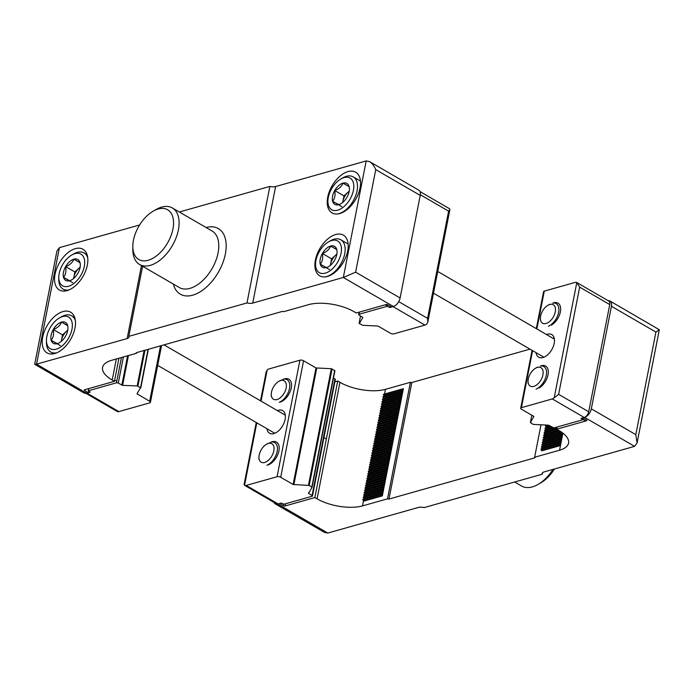 <?xml version="1.0" encoding="UTF-8"?>
<svg xmlns="http://www.w3.org/2000/svg" width="694" height="694" viewBox="0 0 694 694"><rect width="100%" height="100%" fill="white"/><g stroke="black" fill="none" stroke-linecap="round" stroke-linejoin="round"><path stroke-width="1.04" d="M334.872 381.83L337.735 381.023L339.947 382.307A32.679 13.654 -168.9 0 0 385.448 389.343L410.388 382.299A1.05 0.434 -168.9 0 0 411.837 382.524L529.973 349.134M608.126 300.684A7.842 4.528 120.1 0 1 609.991 301.031A7.842 4.528 120.1 0 1 611.44 306.288L591.323 408.844A7.842 4.528 120.1 0 1 584.565 417.354L582.778 417.857L586.465 420A1.31 0.547 11.1 0 1 586.855 420.503A1.31 0.547 11.1 0 1 586.491 420.79L556.709 429.204L558.922 430.488A32.679 13.654 11.1 0 1 568.568 443.119A32.679 13.654 11.1 0 1 559.572 450.206L534.632 457.251A1.05 0.434 11.1 0 1 534.944 457.658A1.05 0.434 11.1 0 1 534.658 457.884L388.978 499.055A1.05 0.434 11.1 0 1 387.521 498.83L362.58 505.874A32.679 13.654 11.1 0 1 317.089 498.839L314.868 497.555L285.087 505.969A1.31 0.547 11.1 0 1 283.273 505.692L279.578 503.549L277.782 504.052A7.842 4.528 120.1 0 1 275.223 503.844L324.462 532.402L327.802 533.061L418.404 507.453A6.532 2.733 11.1 0 1 424.147 507.583L542.3 474.193A6.532 2.733 11.1 0 1 542.188 473.377A6.532 2.733 11.1 0 1 543.992 471.963L634.585 446.355L637.057 443.058L635.808 434.635L655.925 332.088L659.3 329.719L637.057 443.058M275.223 503.844A7.842 4.528 120.1 0 1 273.991 502.404M337.735 381.023L314.868 497.555M410.388 382.299L387.521 498.83M382.229 495.386L381.596 494.414L382.793 493.564L382.142 491.638L383.253 491.231L382.602 489.305L383.704 488.897L383.053 486.98L384.164 486.572L383.513 484.646L384.623 484.239L383.973 482.313L385.083 481.905L384.433 479.988L385.534 479.58L384.884 477.654L385.994 477.246L385.344 475.321L386.454 474.913L385.803 472.996L386.905 472.588L386.254 470.662L387.365 470.254L386.714 468.329L387.825 467.921L387.174 466.004L388.284 465.596L387.538 464.121L388.735 463.262L388.085 461.337L389.195 460.929L388.545 459.012L389.655 458.604L389.004 456.678L390.106 456.27L389.455 454.344L390.566 453.937L389.915 452.02L391.026 451.612L390.375 449.686L391.485 449.278L390.739 447.804L391.937 446.945L391.286 445.028L392.396 444.62L391.746 442.694L392.856 442.286L392.205 440.36L393.307 439.953L392.657 438.035L393.767 437.628L393.116 435.702L394.227 435.294L393.576 433.368L394.678 432.961L393.94 431.486L395.138 430.636L394.487 428.71L395.597 428.302L394.947 426.376L396.057 425.977L395.407 424.051L396.508 423.644L395.858 421.718L396.968 421.31L396.317 419.384L397.428 418.985L396.777 417.059L397.879 416.652L397.228 414.726L398.339 414.318L397.688 412.392L398.798 411.993L398.148 410.067L399.258 409.66L398.608 407.734L399.709 407.326L399.059 405.4L400.169 405.001L399.518 403.075L400.629 402.667L399.978 400.742L401.08 400.334L400.429 398.408L401.54 398.009L400.889 396.083L402 395.675L401.349 393.75L402.459 393.342L401.713 391.867L402.91 391.017L402.26 389.091L403.37 388.683L382.333 495.889L382.229 495.386L363.396 500.704L362.58 505.874M540.99 424.875L534.632 457.251M562.912 433.16L560.483 445.548L560.379 445.036L541.546 450.354L541.65 450.866L560.483 445.548L559.572 450.206M557.143 427.018L556.709 429.204M542.604 472.675L542.3 474.193M609.991 301.031L659.3 329.719M514.67 482L521.636 486.034A32.679 18.885 -59.9 0 0 532.315 486.902A32.679 18.885 -59.9 0 0 538.024 484.438L540.791 482.842A28.758 16.621 -59.9 0 0 554.393 469.023M538.024 484.438A32.679 18.885 -59.9 0 0 553.049 469.404M384.042 396.439L383.426 394.409L402.26 389.091M383.582 398.772L382.967 396.742L401.809 391.416M383.131 401.097L382.507 399.076L401.349 393.75M382.672 403.431L382.056 401.401L400.889 396.083M382.212 405.764L381.596 403.735L400.429 398.408M381.761 408.089L381.136 406.068L399.978 400.742M381.301 410.423L380.685 408.393L399.518 403.075M380.841 412.757L380.225 410.727L399.059 405.4M380.381 415.081L379.765 413.06L398.608 407.734M379.93 417.415L379.306 415.385L398.148 410.067M379.471 419.749L378.855 417.719L397.688 412.392M379.011 422.073L378.395 420.052L397.228 414.726M378.56 424.407L377.935 422.377L396.777 417.059M378.1 426.741L377.484 424.711L396.317 419.384M377.64 429.066L377.024 427.044L395.858 421.718M377.189 431.399L376.564 429.369L395.407 424.051M376.729 433.733L376.105 431.703L394.947 426.376M376.269 436.058L375.654 434.036L394.487 428.71M375.81 438.391L375.194 436.361L394.036 431.043M375.359 440.725L374.734 438.695L393.576 433.368M374.899 443.05L374.283 441.028L393.116 435.702M374.439 445.383L373.823 443.353L392.657 438.035M373.988 447.717L373.363 445.687L392.205 440.36M373.528 450.042L372.904 448.02L391.746 442.694M373.068 452.375L372.452 450.345L391.286 445.028M372.609 454.709L371.993 452.679L390.835 447.352M372.158 457.034L371.533 455.012L390.375 449.686M371.698 459.367L371.082 457.337L389.915 452.02M371.238 461.701L370.622 459.671L389.455 454.344M370.787 464.026L370.162 462.004L389.004 456.678M370.327 466.359L369.711 464.329L388.545 459.012M369.867 468.693L369.251 466.663L388.085 461.337M369.408 471.018L368.792 468.997L387.634 463.67M368.956 473.351L368.332 471.321L387.174 466.004M368.497 475.685L367.881 473.655L386.714 468.329M368.037 478.01L367.421 475.989L386.254 470.662M367.586 480.343L366.961 478.313L385.803 472.996M367.126 482.677L366.51 480.647L385.344 475.321M366.666 485.002L366.05 482.981L384.884 477.654M366.206 487.335L365.591 485.306L384.433 479.988M365.755 489.669L365.131 487.639L383.973 482.313M365.296 491.994L364.68 489.973L383.513 484.646M364.836 494.328L364.22 492.298L383.053 486.98M364.385 496.661L363.76 494.631L382.602 489.305M363.925 498.986L363.309 496.965L382.142 491.638M384.502 394.105L385.448 389.343M381.683 493.972L362.849 499.29L363.396 500.704M402.173 389.534L383.34 394.86M401.713 391.867L382.88 397.194M401.262 394.201L382.42 399.518M400.802 396.526L381.969 401.852M400.343 398.859L381.509 404.186M399.891 401.193L381.049 406.511M399.432 403.518L380.59 408.844M398.972 405.851L380.139 411.178M398.521 408.185L379.679 413.503M398.061 410.51L379.219 415.836M397.601 412.843L378.768 418.17M397.142 415.177L378.308 420.495M396.69 417.502L377.848 422.828M396.231 419.835L377.389 425.162M395.771 422.169L376.937 427.487M395.32 424.494L376.478 429.82M394.86 426.827L376.018 432.154M394.4 429.161L375.567 434.479M393.94 431.486L375.107 436.812M393.489 433.819L374.647 439.146M393.03 436.153L374.196 441.471M392.57 438.478L373.736 443.804M392.119 440.811L373.277 446.138M391.659 443.145L372.817 448.463M391.199 445.47L372.366 450.796M390.739 447.804L371.906 453.13M390.288 450.137L371.446 455.455M389.828 452.462L370.995 457.788M389.369 454.796L370.535 460.122M388.918 457.129L370.076 462.447M388.458 459.454L369.616 464.78M387.998 461.788L369.165 467.114M387.538 464.121L368.705 469.439M387.087 466.446L368.245 471.773M386.627 468.78L367.794 474.106M386.168 471.113L367.334 476.431M385.717 473.438L366.874 478.765M385.257 475.772L366.415 481.098M384.797 478.105L365.964 483.423M384.346 480.43L365.504 485.757M383.886 482.764L365.044 488.09M383.426 485.089L364.593 490.415M382.967 487.422L364.133 492.749M382.515 489.756L363.673 495.082M382.056 492.081L363.214 497.407M381.596 494.414L362.762 499.741M546.187 427.669L545.571 425.639L547.393 425.127M545.736 429.994L545.111 427.972L550.941 426.324M545.276 432.327L544.66 430.297L553.743 427.73M544.816 434.661L544.2 432.631L556.735 429.092M544.365 436.986L543.74 434.964L559.13 430.61M543.905 439.319L543.281 437.289L561.524 432.136M543.445 441.653L542.829 439.623L561.663 434.297L562.209 435.711L543.376 441.037M542.986 443.978L542.37 441.957L561.212 436.63L561.75 438.044L542.916 443.362M542.534 446.311L541.91 444.281L560.752 438.964L561.299 440.369L542.456 445.695M542.075 448.636L541.459 446.615L560.292 441.289L560.839 442.703L541.997 448.029M560.839 442.703L560.717 443.501L540.999 448.949L541.546 450.354M561.663 434.297L562.548 434.184L562.669 433.377L543.827 438.703M561.212 436.63L562.088 436.509L562.209 435.711M560.752 438.964L561.628 438.842L561.75 438.044M560.292 441.289L561.177 441.176L561.299 440.369M559.832 443.622L560.379 445.036M562.14 432.57L562.669 433.377M548.685 425.179L545.484 426.081M551.426 426.61L545.024 428.415M557.1 427.2L544.564 430.748M557.074 429.413L544.113 433.073M559.616 430.896L543.654 435.407M561.949 432.44L543.194 437.741M561.576 434.748L542.743 440.065M561.116 437.073L542.283 442.399M560.665 439.406L541.823 444.733M560.205 441.74L541.372 447.057M559.746 444.065L540.912 449.391M59.415 247.645L56.943 250.942L34.7 364.281L84.009 392.969A7.842 4.528 -59.9 0 0 86.568 393.177L88.364 392.674L84.668 390.531A1.31 0.547 11.1 0 1 84.286 390.028A1.31 0.547 11.1 0 1 84.642 389.742L114.423 381.327L112.211 380.043A32.679 13.654 11.1 0 1 102.573 367.412A32.679 13.654 11.1 0 1 111.569 360.325L136.501 353.281A1.05 0.434 11.1 0 1 136.198 352.873A1.05 0.434 11.1 0 1 136.484 352.647L282.163 311.476A1.05 0.434 11.1 0 1 283.612 311.701L308.552 304.657A32.679 13.654 11.1 0 1 354.053 311.693L356.265 312.977L386.046 304.562A1.31 0.547 11.1 0 1 387.868 304.848L391.555 306.982L393.351 306.479L343.33 277.479L252.729 303.078A6.532 2.733 11.1 0 1 246.986 302.948L128.832 336.347A6.532 2.733 11.1 0 1 128.945 337.154A6.532 2.733 11.1 0 1 127.149 338.568L36.548 364.177L59.415 247.645L139.607 224.977M179.33 212L269.853 186.417A6.532 2.733 -168.9 0 0 275.596 186.547L366.198 160.939L369.538 161.598C372.062 163.177 374.127 165.849 375.74 169.622L355.623 272.169L343.33 277.479L366.198 160.939M393.351 306.479A7.842 4.528 -59.9 0 0 400.108 297.969L420.226 195.413A7.842 4.528 -59.9 0 0 418.777 190.156L369.538 161.598M88.364 392.674L88.685 391.043M114.423 381.327L118.96 358.234M136.501 353.281L136.631 352.604M246.986 302.948L269.853 186.417M128.832 336.347L142.591 266.244M348.006 171.583A23.527 13.594 120.1 0 1 355.692 172.207A23.527 13.594 120.1 0 1 355.658 199.378A23.527 13.594 120.1 0 1 332.088 212.919A23.527 13.594 120.1 0 1 329.416 191.388A23.527 13.594 120.1 0 1 348.006 171.583M335.662 234.511A23.527 13.594 120.1 0 1 343.348 235.136A23.527 13.594 120.1 0 1 343.313 262.306A23.527 13.594 120.1 0 1 319.743 275.839A23.527 13.594 120.1 0 1 317.071 254.316A23.527 13.594 120.1 0 1 335.662 234.511M34.769 364.419L36.548 364.177L86.568 393.177M67.084 290.604A23.527 13.594 -59.9 0 0 85.674 270.799A23.527 13.594 -59.9 0 0 83.002 249.276A23.527 13.594 -59.9 0 0 59.432 262.809A23.527 13.594 -59.9 0 0 59.398 289.979A23.527 13.594 -59.9 0 0 67.084 290.604M54.739 353.532A23.527 13.594 -59.9 0 0 73.321 333.727A23.527 13.594 -59.9 0 0 70.649 312.205A23.527 13.594 -59.9 0 0 47.088 325.738A23.527 13.594 -59.9 0 0 47.045 352.908A23.527 13.594 -59.9 0 0 54.739 353.532M158.232 208.989A28.758 16.621 120.1 0 1 173.283 226.964A28.758 16.621 120.1 0 1 151.465 259.009A28.758 16.621 120.1 0 1 132.832 246.292A28.758 16.621 120.1 0 1 153.209 211.158A28.758 16.621 120.1 0 1 158.232 208.989M153.209 211.158L155.977 209.562A32.679 18.885 120.1 0 1 161.685 207.098A32.679 18.885 120.1 0 1 172.364 207.966A32.679 18.885 120.1 0 1 172.303 245.702A32.679 18.885 120.1 0 1 139.572 264.501A32.679 18.885 120.1 0 1 132.823 249.484L132.832 246.292M424.928 325.096L394.071 333.814A2.611 1.093 11.1 0 1 390.427 333.25L378.013 326.05L362.676 325.286L359.31 323.569L362.841 317.427L359.05 315.059A1.31 0.547 11.1 0 1 358.668 314.556A1.31 0.547 11.1 0 1 359.024 314.269L387.165 306.314L389.768 307.494L392.995 306.583L424.928 325.096A5.231 3.019 -59.9 0 0 426.845 323.959L427.834 322.033L427.582 318.346L448.619 211.141L449.912 209.475L449.46 208.677M387.495 304.675L387.165 306.314M390.037 306.106L389.768 307.494M85.874 393.316L117.191 411.473A5.231 3.019 -59.9 0 0 118.856 411.594L149.713 402.876A2.611 1.093 -168.9 0 0 150.433 402.303A2.611 1.093 -168.9 0 0 149.661 401.297L137.013 393.793L140.544 387.651L137.178 385.933L122.595 385.361L118.284 383.097A1.31 0.547 -168.9 0 0 116.471 382.819L88.32 390.774L88.754 388.579M88.32 390.774L90.159 392.162L86.924 393.082L118.856 411.594M69.643 280.714A12.076 6.975 120.1 0 1 63.518 277.357A12.076 6.975 120.1 0 1 65.626 266.6C69.834 265.013 72.584 262.54 73.859 259.183L79.984 262.54A12.076 6.975 120.1 0 1 80.304 265.056A12.076 6.975 120.1 0 1 77.867 273.306A12.076 6.975 120.1 0 1 71.751 279.803A12.076 6.975 120.1 0 1 69.643 280.714L63.518 277.357C65.704 274.642 66.407 271.05 65.626 266.6A12.076 6.975 120.1 0 1 73.859 259.183A12.076 6.975 120.1 0 1 79.984 262.54M59.19 273.497A18.304 10.575 120.1 0 1 71.751 255.019A18.304 10.575 120.1 0 1 84.711 262.497A18.304 10.575 120.1 0 1 71.725 284.896A18.304 10.575 120.1 0 1 58.79 277.374A18.304 10.575 120.1 0 1 59.19 273.497M71.751 255.019L73.599 253.952A20.915 12.084 120.1 0 1 84.087 252.928A20.915 12.084 120.1 0 1 87.739 257.804M69.157 289.858A20.915 12.084 120.1 0 1 63.102 289.112A20.915 12.084 120.1 0 1 58.782 279.5L58.79 277.374M73.633 278.476A10.453 6.046 120.1 0 1 73.807 277.331L73.564 278.528M73.807 277.331A10.453 6.046 120.1 0 1 78.977 268.24L74.857 271.944L73.807 277.331M80.105 267.225L78.977 268.24A10.453 6.046 120.1 0 1 80.088 267.346M80.018 262.757L73.859 259.183M74.857 271.944L65.626 266.6M72.749 282.71L63.518 277.357M338.75 204.661A12.076 6.975 120.1 0 1 332.626 201.303A12.076 6.975 120.1 0 1 334.742 190.538C338.95 188.959 341.691 186.486 342.975 183.129L349.091 186.486A12.076 6.975 120.1 0 1 349.412 189.002A12.076 6.975 120.1 0 1 346.983 197.252A12.076 6.975 120.1 0 1 340.858 203.75A12.076 6.975 120.1 0 1 338.75 204.661L332.626 201.303C334.812 198.588 335.514 194.997 334.742 190.538A12.076 6.975 120.1 0 1 342.975 183.129A12.076 6.975 120.1 0 1 349.091 186.486M328.297 197.443A18.304 10.575 120.1 0 1 340.867 178.965A18.304 10.575 120.1 0 1 353.819 186.443A18.304 10.575 120.1 0 1 340.832 208.842A18.304 10.575 120.1 0 1 327.898 201.321A18.304 10.575 120.1 0 1 328.297 197.443M340.867 178.965L342.706 177.898A20.915 12.084 120.1 0 1 353.194 176.875A20.915 12.084 120.1 0 1 354.929 197.547A20.915 12.084 120.1 0 1 336.772 214.021M342.741 202.422A10.453 6.046 120.1 0 1 342.914 201.277L342.68 202.475M342.914 201.277A10.453 6.046 120.1 0 1 348.084 192.186L343.964 195.89L342.914 201.277M349.212 191.171L348.084 192.186A10.453 6.046 120.1 0 1 349.195 191.292M349.125 186.703L342.975 183.129M343.964 195.89L334.742 190.538M341.856 206.656L332.626 201.303M57.29 343.643A12.076 6.975 120.1 0 1 51.174 340.286A12.076 6.975 120.1 0 1 53.282 329.52C57.489 327.941 60.239 325.469 61.514 322.111L67.639 325.469A12.076 6.975 120.1 0 1 67.96 327.984A12.076 6.975 120.1 0 1 65.522 336.234A12.076 6.975 120.1 0 1 59.398 342.732A12.076 6.975 120.1 0 1 57.29 343.643L51.174 340.286C53.36 337.57 54.063 333.979 53.282 329.52A12.076 6.975 120.1 0 1 61.514 322.111A12.076 6.975 120.1 0 1 67.639 325.469M46.845 336.425A18.304 10.575 120.1 0 1 59.406 317.947A18.304 10.575 120.1 0 1 72.367 325.425A18.304 10.575 120.1 0 1 59.38 347.824A18.304 10.575 120.1 0 1 46.446 340.303A18.304 10.575 120.1 0 1 46.845 336.425M59.406 317.947L61.254 316.88A20.915 12.084 120.1 0 1 71.742 315.857A20.915 12.084 120.1 0 1 75.394 320.732M56.804 352.786A20.915 12.084 120.1 0 1 50.757 352.04A20.915 12.084 120.1 0 1 46.437 342.428L46.446 340.303M61.289 341.405A10.453 6.046 120.1 0 1 61.454 340.26L61.219 341.457M61.454 340.26A10.453 6.046 120.1 0 1 66.633 331.168L62.512 334.872L61.454 340.26M67.76 330.153L66.633 331.168A10.453 6.046 120.1 0 1 67.743 330.275M67.674 325.686L61.514 322.111M62.512 334.872L53.282 329.52M60.404 345.638L51.174 340.286M326.406 267.589A12.076 6.975 120.1 0 1 320.281 264.232A12.076 6.975 120.1 0 1 322.389 253.466C326.596 251.887 329.346 249.415 330.622 246.058L336.746 249.415A12.076 6.975 120.1 0 1 337.067 251.931A12.076 6.975 120.1 0 1 334.629 260.181A12.076 6.975 120.1 0 1 328.514 266.678A12.076 6.975 120.1 0 1 326.406 267.589L320.281 264.232C322.467 261.517 323.17 257.925 322.389 253.466A12.076 6.975 120.1 0 1 330.622 246.058A12.076 6.975 120.1 0 1 336.746 249.415M315.952 260.371A18.304 10.575 120.1 0 1 328.514 241.885A18.304 10.575 120.1 0 1 341.474 249.372A18.304 10.575 120.1 0 1 328.488 271.77A18.304 10.575 120.1 0 1 315.553 264.249A18.304 10.575 120.1 0 1 315.952 260.371M328.514 241.885L330.361 240.827A20.915 12.084 120.1 0 1 340.849 239.803A20.915 12.084 120.1 0 1 342.584 260.476A20.915 12.084 120.1 0 1 324.428 276.949M330.396 265.351A10.453 6.046 120.1 0 1 330.57 264.206L330.327 265.403M330.57 264.206A10.453 6.046 120.1 0 1 335.74 255.114L331.619 258.819L330.57 264.206M336.868 254.099L335.74 255.114A10.453 6.046 120.1 0 1 336.85 254.221M336.781 249.632L330.622 246.058M331.619 258.819L322.389 253.466M329.511 269.584L320.281 264.232M582.813 419.757L580.982 418.369L584.209 417.458A5.231 3.019 -59.9 0 0 588.712 411.776L609.748 304.571A5.231 3.019 -59.9 0 0 608.785 301.057L576.809 282.527L579.664 287.125L558.627 394.331L554.194 397.809A5.231 3.019 120.1 0 1 552.277 398.937L521.42 407.664A2.611 1.093 -168.9 0 0 520.7 408.228A2.611 1.093 -168.9 0 0 521.472 409.234L533.886 416.435L530.363 422.577L533.209 424.398L548.546 425.17L552.849 427.435A1.31 0.547 -168.9 0 0 554.671 427.712L582.813 419.757L583.151 418.074M551.4 325.096A13.073 7.556 -59.9 0 0 560.665 309.134A13.073 7.556 -59.9 0 0 553.691 302.775M539.056 388.024A13.073 7.556 -59.9 0 0 548.312 372.062A13.073 7.556 -59.9 0 0 541.346 365.703M546.56 334.577A13.073 7.556 120.1 0 1 547.514 334.239A13.073 7.556 120.1 0 1 551.791 334.586A13.073 7.556 120.1 0 1 553.274 346.549A13.073 7.556 120.1 0 1 542.942 357.549A13.073 7.556 120.1 0 1 538.674 357.202A13.073 7.556 120.1 0 1 536.063 352.665M536.861 328.956L544.287 291.124L575.144 282.406A5.231 3.019 120.1 0 1 576.809 282.527L554.194 397.809M544.287 291.124A2.611 1.093 -168.9 0 0 543.567 291.697L536.315 328.635M308.726 492.436L308.535 493.417L312.092 495.473A1.31 0.547 11.1 0 1 312.474 495.976A1.31 0.547 11.1 0 1 312.118 496.262L283.967 504.217L281.374 503.037L278.147 503.957L246.214 485.436A5.231 3.019 120.1 0 1 244.54 485.323L244.088 484.525L256.251 422.516M333.476 378.091L334.95 378.941A1.31 0.547 11.1 0 1 335.332 379.445L312.474 495.976M244.505 485.297L276.438 503.818A5.231 3.019 -59.9 0 0 278.147 503.957M312.057 487.214L334.916 370.735L331.324 368.714L315.987 367.95L303.573 360.75A2.611 1.093 11.1 0 0 299.929 360.186L269.072 368.904A5.231 3.019 120.1 0 0 267.155 370.041L266.166 371.967M267.667 465.067A13.073 7.556 -59.9 0 0 269.949 464.078A13.073 7.556 -59.9 0 0 279.205 448.116A13.073 7.556 -59.9 0 0 269.09 443.284M280.012 402.138A13.073 7.556 -59.9 0 0 282.293 401.158A13.073 7.556 -59.9 0 0 291.549 385.187A13.073 7.556 -59.9 0 0 281.434 380.364M277.444 410.631A13.073 7.556 120.1 0 1 278.407 410.293A13.073 7.556 120.1 0 1 282.684 410.64A13.073 7.556 120.1 0 1 284.167 422.603A13.073 7.556 120.1 0 1 273.835 433.603A13.073 7.556 120.1 0 1 269.567 433.256A13.073 7.556 120.1 0 1 266.956 428.719M246.214 485.436L277.071 476.717A2.611 1.093 11.1 0 1 280.714 477.281L293.128 484.481L309.212 485.453L312.057 487.275L308.535 493.417M266.93 465.24A13.073 7.556 -59.9 0 0 276.481 453.919A13.073 7.556 -59.9 0 0 274.746 442.633A13.073 7.556 -59.9 0 0 271.215 442.121M259.174 455.03A10.67 6.168 -59.9 0 0 258.94 457.285A10.67 6.168 -59.9 0 0 266.479 461.675A10.67 6.168 -59.9 0 0 274.052 448.619A10.67 6.168 -59.9 0 0 266.496 444.255A10.67 6.168 -59.9 0 0 259.174 455.03M536.037 389.187A13.073 7.556 -59.9 0 0 545.588 377.866A13.073 7.556 -59.9 0 0 543.862 366.579A13.073 7.556 -59.9 0 0 540.322 366.068M528.281 378.976A10.67 6.168 -59.9 0 0 528.047 381.232A10.67 6.168 -59.9 0 0 535.586 385.612A10.67 6.168 -59.9 0 0 543.159 372.565A10.67 6.168 -59.9 0 0 535.603 368.202A10.67 6.168 -59.9 0 0 528.281 378.976M279.274 402.312A13.073 7.556 -59.9 0 0 288.825 390.991A13.073 7.556 -59.9 0 0 287.099 379.705A13.073 7.556 -59.9 0 0 283.56 379.193M271.519 392.101A10.67 6.168 -59.9 0 0 271.285 394.357A10.67 6.168 -59.9 0 0 278.823 398.746A10.67 6.168 -59.9 0 0 286.396 385.691A10.67 6.168 -59.9 0 0 278.841 381.327A10.67 6.168 -59.9 0 0 271.519 392.101M548.381 326.258A13.073 7.556 -59.9 0 0 557.933 314.937A13.073 7.556 -59.9 0 0 556.206 303.651A13.073 7.556 -59.9 0 0 552.667 303.139M540.626 316.048A10.67 6.168 -59.9 0 0 540.392 318.303A10.67 6.168 -59.9 0 0 547.93 322.693A10.67 6.168 -59.9 0 0 555.504 309.637A10.67 6.168 -59.9 0 0 547.948 305.273A10.67 6.168 -59.9 0 0 540.626 316.048M584.565 417.354L634.585 446.355M277.782 504.052L327.802 533.061M611.44 306.288L655.925 332.088M591.323 408.844L635.808 434.635M283.594 504.044L283.273 505.692M285.52 503.783L285.087 505.969M339.947 382.307L317.089 498.839M403.37 388.683L384.528 394.01M382.333 495.889L363.5 501.215M411.837 382.524L388.978 499.055M534.762 457.337L534.658 457.884M586.63 420.104L586.491 420.79M402.806 390.505L383.973 395.823M402.347 392.83L383.513 398.156M401.895 395.164L383.053 400.49M401.436 397.497L382.602 402.815M400.976 399.822L382.142 405.149M400.525 402.156L381.683 407.482M400.065 404.489L381.223 409.807M399.605 406.814L380.772 412.141M399.145 409.148L380.312 414.474M398.694 411.481L379.852 416.799M398.235 413.806L379.401 419.133M397.775 416.14L378.941 421.466M397.324 418.473L378.482 423.791M396.864 420.798L378.022 426.125M396.404 423.132L377.571 428.458M395.944 425.465L377.111 430.783M395.493 427.79L376.651 433.117M395.033 430.124L376.2 435.45M394.574 432.457L375.74 437.775M394.123 434.782L375.281 440.109M393.663 437.116L374.821 442.442M393.203 439.449L374.37 444.767M392.752 441.774L373.91 447.101M392.292 444.108L373.45 449.434M391.832 446.442L372.999 451.759M391.373 448.766L372.539 454.093M390.922 451.1L372.079 456.426M390.462 453.434L371.62 458.751M390.002 455.758L371.169 461.085M389.551 458.092L370.709 463.419M389.091 460.426L370.249 465.743M388.631 462.751L369.798 468.077M388.172 465.084L369.338 470.411M387.72 467.418L368.878 472.735M387.261 469.743L368.427 475.069M386.801 472.076L367.967 477.403M386.35 474.41L367.508 479.728M385.89 476.735L367.048 482.061M385.43 479.068L366.597 484.395M384.97 481.402L366.137 486.72M384.519 483.727L365.677 489.053M384.06 486.06L365.226 491.387M383.6 488.394L364.766 493.712M383.149 490.719L364.307 496.045M382.689 493.052L363.847 498.379M550.203 425.899L546.117 427.053M552.754 427.374L545.658 429.378M556.866 428.415L545.198 431.711M558.401 430.185L544.747 434.045M560.865 431.685L544.287 436.37M400.108 297.969L355.623 272.169M420.226 195.413L375.74 169.622M84.668 390.531L84.833 389.69M112.211 380.043L116.34 358.98M206.127 227.545A37.91 21.904 120.1 0 1 226.088 248.634A37.91 21.904 120.1 0 1 201.564 290.925A37.91 21.904 120.1 0 1 173.344 284.08M252.729 303.078L275.596 186.547M127.149 338.568L141.463 265.594M172.364 207.966L212.043 230.972A32.679 18.885 120.1 0 1 211.991 268.717A32.679 18.885 120.1 0 1 179.26 287.507L139.572 264.501M420.33 194.736L448.619 211.141M398.729 301.621L427.582 318.346M359.457 312.074L359.024 314.269M359.084 323.265L360.524 315.909L359.102 323.213M116.471 382.819L121.424 357.54M118.284 383.097L123.411 356.976M149.661 401.297L160.54 345.846M137.247 394.097L137.438 393.125M140.778 387.903L148.351 349.299L140.778 387.955M140.544 387.651L148.048 349.377M137.924 386.133L144.968 350.253M137.178 385.933L144.126 350.487M122.595 385.361L128.442 355.554M121.84 385.161L127.609 355.796M588.712 411.776L558.627 394.331M609.748 304.571L579.664 287.125M521.42 407.664L532.602 350.661M530.381 422.525L531.812 415.238L530.363 422.577M584.209 417.458L552.277 398.937M334.95 378.941L312.092 495.473M267.155 370.041L261.057 401.123M256.797 422.837L244.54 485.323M299.929 360.186L277.071 476.717M303.573 360.75L280.714 477.281M315.987 367.95L293.128 484.481M316.742 368.15L293.874 484.681M331.324 368.714L308.457 485.245M332.07 368.913L309.212 485.453M334.69 370.431L311.823 486.971M554.402 339.123L437.749 271.484M543.905 357.219L433.49 293.189M157.685 365.365L274.798 433.273M164.027 344.866L285.286 415.177M323.933 437.584L326.362 438.99M359.128 312.17L358.668 314.556M449.903 209.527L427.851 321.903M420.009 191.596L449.495 208.703M150.433 402.303L161.572 345.56M63.102 289.112L66.095 290.847M84.087 252.928L87.08 254.663M353.194 176.875L360.472 181.091M50.757 352.04L53.75 353.775M71.742 315.857L74.726 317.592M114.675 380.034L116.774 381.249M340.849 239.803L348.128 244.019M385.196 304.805L387.235 305.985M520.7 408.228L532.055 350.349M266.175 371.967L260.51 400.811M334.916 370.735L312.057 487.275M258.94 457.285L258.94 459.246M266.496 444.255L268.196 443.275M585.641 421.032L582.882 419.428M528.047 381.232L528.047 383.192M535.603 368.202L537.303 367.221M271.285 394.357L271.285 396.317M278.841 381.327L280.541 380.347M540.392 318.303L540.392 320.264M547.948 305.273L549.648 304.293"/></g></svg>
